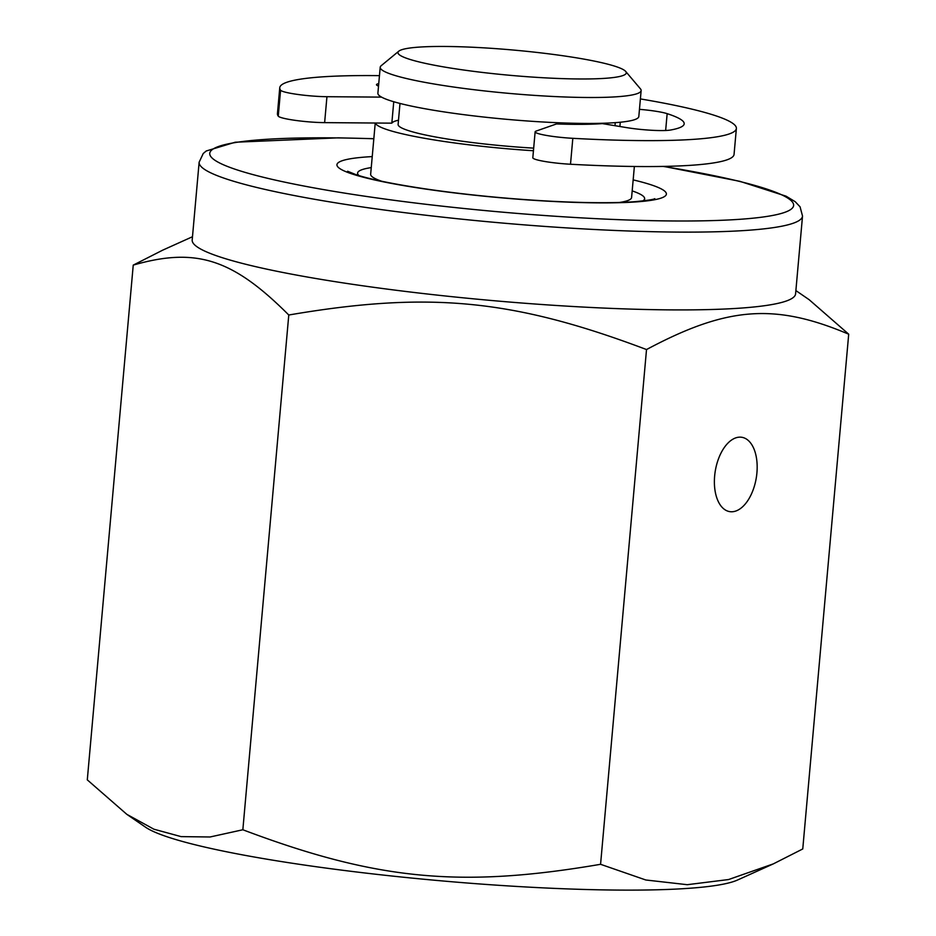 <?xml version="1.0" encoding="UTF-8"?>
<svg xmlns="http://www.w3.org/2000/svg" width="936" height="936" viewBox="0 0 936 936"><rect width="100%" height="100%" fill="white"/><g stroke="black" fill="none" stroke-linecap="round" stroke-linejoin="round"><path stroke-width="1.4" d="M597.835 61.834A114.613 12.73 -174.9 0 1 625.681 71.428A114.613 12.73 -174.9 0 1 510.986 75.395A114.613 12.73 -174.9 0 1 398.806 51.176A114.613 12.73 -174.9 0 1 478.401 47.537A114.613 12.73 -174.9 0 1 597.835 61.834M625.681 71.428L640.458 88.873A130.981 14.555 -174.9 0 1 641.137 90.57A130.981 14.555 -174.9 0 1 509.371 93.413A130.981 14.555 -174.9 0 1 380.203 67.287A130.981 14.555 -174.9 0 1 381.163 65.731L398.806 51.176M641.137 90.57L638.82 116.497A130.981 14.555 -174.9 0 1 507.066 119.352A130.981 14.555 -174.9 0 1 377.887 93.214L380.203 67.287M533.684 148.134A108.061 12.004 -174.9 0 1 398.116 124.418L399.988 103.44M533.45 150.743A130.981 14.555 -174.9 0 1 375.359 123.025M634.362 166.479L631.589 197.531A130.981 14.555 -174.9 0 1 619.492 202.469M381.689 181.245A130.981 14.555 -174.9 0 1 370.656 174.248L375.231 123.025M632.174 190.897A144.085 16.006 -174.9 0 1 644.635 198.701A144.085 16.006 -174.9 0 1 642.786 200.947M359.026 175.629A144.085 16.006 -174.9 0 1 357.61 173.078A144.085 16.006 -174.9 0 1 371.253 167.602M714.636 476.073A37.662 20.779 -80.7 0 1 741.897 437.299A37.662 20.779 -80.7 0 1 756.288 477.84A37.662 20.779 -80.7 0 1 729.67 511.618A37.662 20.779 -80.7 0 1 714.636 476.073M773.323 863.881L737.498 880.039A302.866 33.637 -174.9 0 1 272.084 860.055A302.866 33.637 -174.9 0 1 145.571 827.213L126.828 814.343L153.902 829.202L181.081 836.62L210.062 836.983L242.845 829.764C376.319 880.121 460.477 888.252 600.573 864.302L645.817 879.992L687.258 884.695L728.594 879.536L773.323 863.881L802.76 848.952L848.706 334.199C774.704 302.913 727.143 306.528 646.519 349.549C513.045 299.181 428.887 291.061 288.779 315.011C232.619 258.769 196.034 247.034 133.24 265.11L162.677 250.169L192.488 236.726M802.526 216.064L795.588 293.857A302.901 33.649 -174.9 0 1 743.125 307.932A302.901 33.649 -174.9 0 1 323.844 279.841A302.901 33.649 -174.9 0 1 192.196 240.002L199.134 162.209A302.901 33.649 5.1 0 0 410.424 213.385A302.901 33.649 5.1 0 0 750.064 230.139A302.901 33.649 5.1 0 0 802.526 216.064L800.069 206.821L795.214 201.696L786.041 196.162L739.838 181.315L663.683 166.409M133.24 265.11L87.294 779.863L126.828 814.343M795.881 290.581L809.172 299.707L848.706 334.199M646.519 349.549L600.573 864.302M288.779 315.011L242.845 829.764M535.135 131.812L532.818 157.739A29.472 3.276 5.1 0 0 570.504 164.245L572.82 138.317A29.472 3.276 -174.9 0 1 535.135 131.812A29.472 3.276 -174.9 0 1 536.047 131.11L556.51 123.938A114.613 12.73 5.1 0 0 602.351 123.611L626.839 127.647A29.472 3.276 5.1 0 0 670.457 130.046A176.822 19.644 5.1 0 0 684.193 123.821A176.822 19.644 5.1 0 0 667.157 113.654A29.472 3.276 5.1 0 0 639.463 109.337M381.56 97.122L326.945 96.701A29.472 3.276 -174.9 0 1 297.543 94.419A29.472 3.276 -174.9 0 1 280.566 90.219A229.215 25.459 -174.9 0 1 279.759 87.727A229.215 25.459 -174.9 0 1 379.454 75.641M640.388 98.923A229.215 25.459 -174.9 0 1 736.375 128.478A229.215 25.459 -174.9 0 1 572.82 138.317M378.741 83.643A29.472 3.276 5.1 0 0 376.494 84.673A29.472 3.276 5.1 0 0 378.53 86.089M280.566 90.219L278.261 116.158A29.472 3.276 5.1 0 0 295.226 120.358A29.472 3.276 5.1 0 0 324.628 122.628L326.945 96.701M393.752 101.731L391.833 123.154L324.628 122.628M278.261 116.158A229.215 25.459 -174.9 0 1 277.442 113.654L279.759 87.727M736.375 128.478L734.058 154.405A229.215 25.459 -174.9 0 1 570.504 164.245M398.49 120.194A114.613 12.73 5.1 0 0 391.833 123.154M372.235 156.593A165.368 18.369 5.1 0 0 404.305 185.702A165.368 18.369 5.1 0 0 637.767 201.79A165.368 18.369 5.1 0 0 633.157 179.887M663.203 166.421A293.073 32.549 -174.9 0 1 742.845 219.082A293.073 32.549 -174.9 0 1 280.835 181.315A293.073 32.549 -174.9 0 1 373.827 138.762M665.648 130.49L667.157 113.654M620.287 122.23L619.901 126.5M615.256 122.651L614.987 125.693M357.61 173.078L357.435 175.126M644.635 198.701L644.448 200.749M654.802 198.654C653.855 199.462 647.279 200.468 635.088 201.673C613.747 203.241 584.614 203.03 547.665 201.053C505.463 198.654 464.876 194.629 425.892 188.967C393.728 184.158 370.434 179.384 356.008 174.669L347.607 171.241M373.838 138.68L338.317 137.838L235.205 142.225L206.224 150.989L203.229 153.516L199.134 162.209"/></g></svg>

